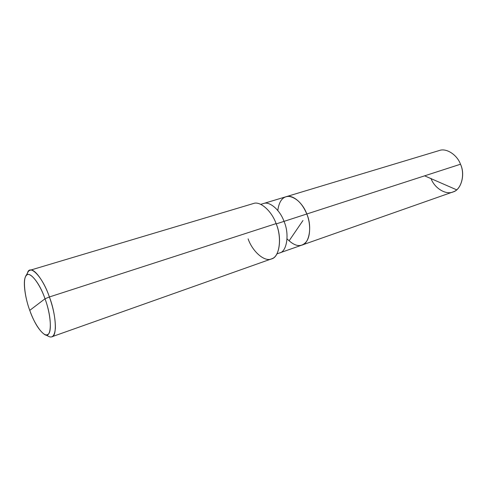 <?xml version="1.0" encoding="UTF-8"?>
<svg xmlns="http://www.w3.org/2000/svg" width="487" height="487" viewBox="0 0 487 487"><rect width="100%" height="100%" fill="white"/><g stroke="black" fill="none" stroke-linecap="round" stroke-linejoin="round"><path stroke-width="0.73" d="M277.803 210.494C279.106 200.906 282.917 196.206 289.223 196.401C296.62 197.892 302.476 203.761 306.792 214L460.489 164.222C465.651 174.705 460.97 190.326 452.788 192.012L301.806 245.131C309.263 243.914 312.423 226.431 306.792 214C310.822 223.515 310.657 237.199 305.781 242.343C300.832 247.566 294.592 246.41 287.068 238.873C294.592 246.41 300.832 247.566 305.781 242.343C310.657 237.199 310.822 223.515 306.792 214C303.005 203.085 292.352 194.021 286.009 196.742C292.352 194.021 303.005 203.085 306.792 214C312.423 226.431 309.263 243.914 301.806 245.131L279.526 252.972C286.825 251.84 289.704 234.101 284.012 221.378L306.792 214C302.476 203.761 296.62 197.892 289.223 196.401C282.917 196.206 279.106 200.906 277.803 210.494M430.989 178.412C434.501 188.384 446.469 195.573 453.689 191.659C461.426 189.078 465.249 174.297 460.489 164.222L284.012 221.378C289.704 234.101 286.825 251.84 279.526 252.972L276.92 253.891M260.746 204.363L263.394 203.56C269.573 200.869 280.153 210.226 284.012 221.378L276.214 223.904L284.012 221.378C280.153 210.226 269.573 200.869 263.394 203.56L439.25 150.538C446.36 147.707 457.214 154.927 460.489 164.222M248.108 238.843C252.668 252.059 265.318 262.773 272.178 258.597C279.702 256.223 282.028 237.352 276.105 223.612L49.394 296.967L45.005 298.787C38.923 280.585 27.412 268.721 25.397 277.06C22.828 281.967 25.287 298.555 29.756 310.371L45.005 298.787C50.794 313.951 52.133 333.163 47.763 334.447C44.074 337.698 34.571 324.689 29.756 310.371C24.466 296.4 22.646 277.815 26.554 275.295C29.756 270.851 39.733 283.227 45.005 298.787L29.756 310.371C34.017 322.126 38.765 330.028 44.007 334.064C51.683 340.516 52.742 319.18 45.005 298.787L49.394 296.967L276.105 223.612C282.46 237.887 279.392 257.702 271.381 258.926L51.799 336.803C57.265 336.846 56.242 314.541 49.394 296.967C53.485 308.448 55.481 318.882 55.378 328.268C54.678 335.92 52.243 338.532 48.079 336.115L44.92 334.526M46.35 334.831C48.554 336.694 50.374 337.351 51.799 336.803M25.86 276.153L27.473 273.006C29.731 263.674 42.613 276.701 49.394 296.967C44.28 281.79 34.303 267.85 30.066 270.255L253.307 203.56C260.082 200.607 271.776 211.115 276.105 223.612M30.066 270.255C28.575 270.675 27.497 272.276 26.834 275.058M456.642 189.82L424.627 175.837M302.963 220.52L289.248 240.602"/></g></svg>

